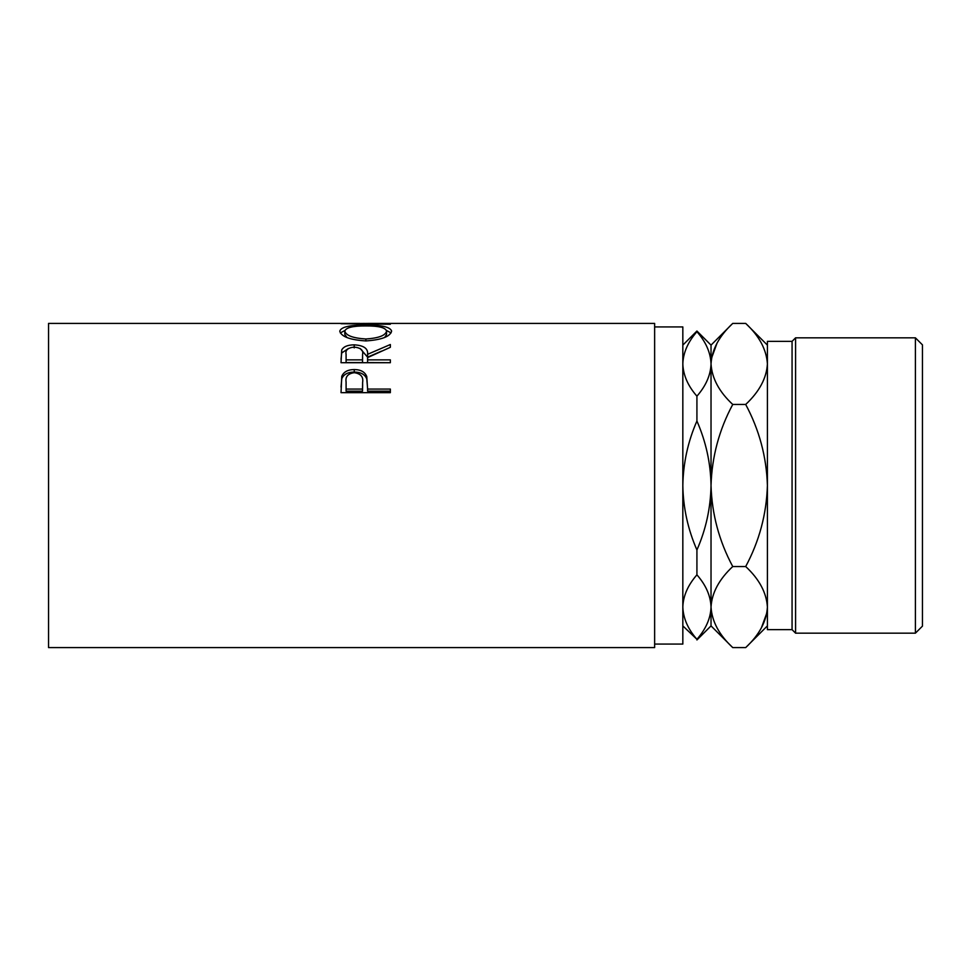 <?xml version="1.0" encoding="UTF-8"?>
<svg xmlns="http://www.w3.org/2000/svg" width="971" height="971" viewBox="0 0 971 971"><rect width="100%" height="100%" fill="white"/><g stroke="black" fill="none" stroke-linecap="round" stroke-linejoin="round"><path stroke-width="1.46" d="M915.398 337.823L922.45 344.863L922.45 626.137L915.398 633.177L915.398 337.823L795.589 337.823L795.589 633.177L915.398 633.177M767.406 345.118L745.692 323.404C759.261 336.027 766.495 349.536 767.406 363.931C766.58 378.168 759.334 391.665 745.692 404.458C759.298 429.886 766.532 456.904 767.406 485.5L767.406 629.657L792.069 629.657L792.069 341.343L795.589 337.823M767.406 625.882L745.692 647.596C759.334 634.816 766.58 621.306 767.406 607.069C766.495 592.674 759.261 579.165 745.692 566.542C759.286 541.187 766.52 514.169 767.406 485.5L767.406 341.343L792.069 341.343M654.636 644.076L682.831 644.076L682.831 326.924L654.636 326.924M341.027 392.66L341.768 376.347C343.661 371.881 347.824 369.623 354.257 369.55C360.872 369.623 365.047 371.99 366.783 376.639L367.584 389.068L390.354 389.068L390.354 392.66L341.027 392.66M341.027 362.705L341.695 350.033C343.467 346.647 347.642 344.911 354.221 344.839C363.773 345.409 368.227 348.565 367.584 354.33L390.354 344.523L390.354 347.302L367.584 357.619L367.584 359.865L390.354 359.865L390.354 362.705L341.027 362.705M339.765 331.196C341.039 326.972 349.681 324.969 365.666 325.212C381.53 324.982 390.184 326.948 391.629 331.075C390.269 336.549 381.7 339.838 365.909 340.93C350.058 339.923 341.343 336.67 339.765 331.196M359.865 323.404L48.55 323.404L48.55 647.596L654.636 647.596L654.636 323.404L369.611 323.404L354.779 323.574L390.354 324.253L341.027 323.719L364.732 323.428M682.831 345.118L696.923 331.026L711.027 345.118L711.027 363.931C710.663 375.061 705.966 385.803 696.923 396.168C687.929 385.912 683.232 375.17 682.831 363.931C683.183 352.801 687.881 342.047 696.923 331.694C705.929 341.95 710.626 352.691 711.027 363.931L710.711 359.294M696.923 331.026L696.923 331.694M682.831 485.5C683.232 463.046 687.929 441.55 696.923 421.038C705.966 441.708 710.663 463.203 711.027 485.5C710.626 507.954 705.929 529.45 696.923 549.962C687.893 529.292 683.196 507.797 682.831 485.5M696.923 396.168L696.923 421.038M682.831 607.069C683.183 595.939 687.881 585.197 696.923 574.832C705.929 585.088 710.626 595.83 711.027 607.069C710.663 618.199 705.966 628.953 696.923 639.306C687.929 629.05 683.232 618.309 682.831 607.069L683.135 611.706M696.923 549.962L696.923 574.832M696.923 639.306L682.831 625.882M745.692 647.596L732.741 647.596C719.171 634.973 711.925 621.464 711.027 607.069C711.852 592.832 719.086 579.335 732.741 566.542C719.123 541.114 711.889 514.096 711.027 485.5C711.901 456.831 719.135 429.813 732.741 404.458C719.171 391.835 711.925 378.326 711.027 363.931L711.027 625.882L696.923 639.974M711.027 607.069L711.476 612.665M711.027 363.931C711.852 349.694 719.086 336.184 732.741 323.404L745.692 323.404M716.999 343.224L711.476 358.335M761.422 627.776L766.956 612.665M767.406 363.931L766.956 358.335M745.692 404.458L732.741 404.458M745.692 566.542L732.741 566.542M365.666 325.212L365.666 325.928C352.801 325.88 345.858 327.603 344.814 331.135C345.967 335.541 352.995 338.163 365.885 338.988C378.654 338.139 385.548 335.517 386.567 331.135C385.596 327.591 378.629 325.855 365.666 325.928M386.482 330.504L391.082 332.871M340.299 332.919L344.923 330.492M384.71 337.435L386.567 334.485L386.567 331.135M344.814 331.135L344.814 334.485L347.023 337.58M365.885 340.93L365.885 338.988M341.027 359.294L341.695 352.983L348.419 348.492M341.695 350.033L341.695 352.983M354.221 344.839L354.221 347.897M360.205 348.54L367.584 357.182L381.445 351.15M367.584 354.33L367.584 357.182M367.584 359.865L367.584 362.596L390.354 362.705M346.089 359.865L346.089 354.221C345.166 350.155 347.885 347.776 354.209 347.084C360.69 347.788 363.494 350.215 362.596 354.354L362.523 359.865L346.089 359.865L346.089 362.596L362.523 362.596L362.596 357.17M362.523 359.865L362.523 362.596M341.027 387.089L341.768 378.714C343.661 374.357 347.824 372.136 354.257 372.063C360.872 372.148 365.047 374.454 366.783 379.006L367.584 388.412M341.768 376.347L341.768 378.714M354.257 369.55L354.257 372.063M366.783 376.639L366.783 379.006M367.584 389.068L367.584 391.167L390.354 391.167L390.354 392.66M346.089 389.068L346.089 381.967C345.227 376.687 347.958 373.592 354.281 372.682C360.714 373.641 363.506 376.833 362.632 382.271L362.523 389.068L346.089 389.068L346.089 391.167L362.523 391.167L362.632 384.467M362.523 389.068L362.523 391.167M711.027 625.882L732.741 647.596M711.027 345.118L732.741 323.404M792.069 629.657L795.589 633.177"/></g></svg>
